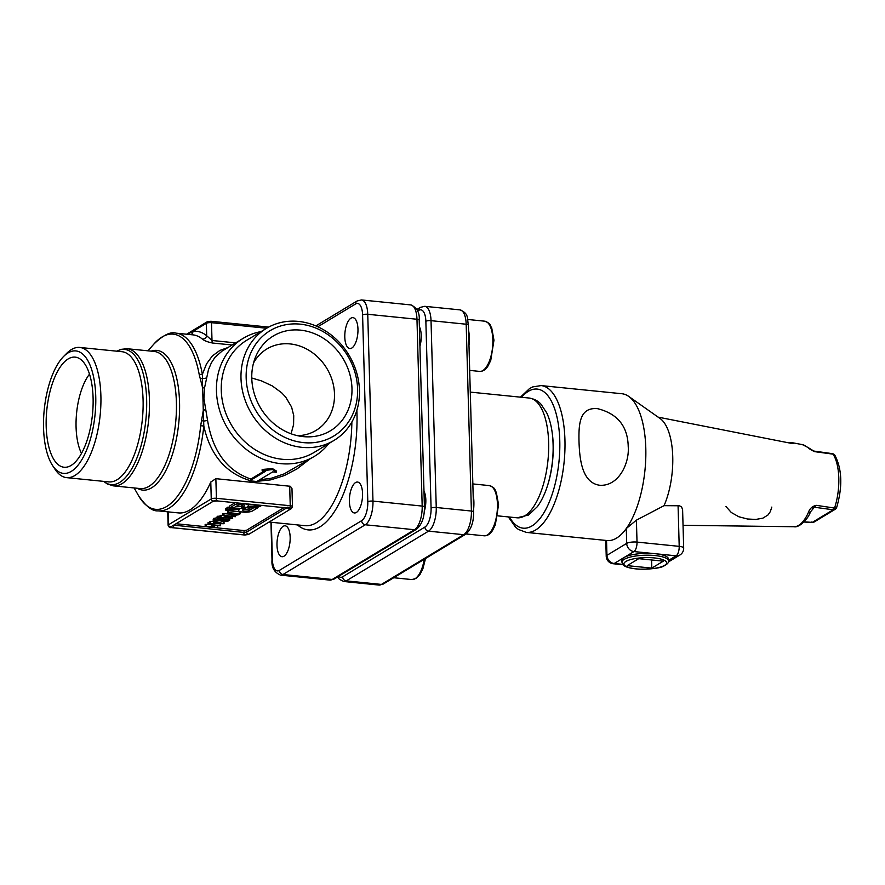 <?xml version="1.0" encoding="UTF-8"?>
<svg xmlns="http://www.w3.org/2000/svg" width="885" height="885" viewBox="0 0 885 885"><rect width="100%" height="100%" fill="white"/><g stroke="black" fill="none" stroke-linecap="round" stroke-linejoin="round"><path stroke-width="1.33" d="M658.108 417.134L791.909 443.474C794.066 443.385 794.066 443.108 791.931 442.644L788.977 442.898M668.452 559.01A23.298 6.306 178.4 0 0 655.033 553.689A23.298 6.306 178.4 0 0 624.069 557.528A23.298 6.306 178.4 0 0 621.867 560.305L621.923 562.174A23.298 6.306 -1.6 0 1 624.113 559.397A23.298 6.306 -1.6 0 1 650.176 555.238A23.298 6.306 -1.6 0 1 668.496 560.88L668.452 559.01M520.424 397.166L529.54 388.559L532.737 386.911L541.078 385.583A73.776 30.599 95.8 0 1 564.884 450.985A73.776 30.599 95.8 0 1 535.657 529.982A73.776 30.599 95.8 0 1 526.276 532.394L607.121 540.547A73.776 30.599 -84.2 0 0 616.513 538.135A73.776 30.599 -84.2 0 0 626.281 528.533L636.403 520.148L664.049 505.667L679.448 505.766L681.561 506.95L682.6 509.517L683.674 548.125A7.766 2.102 -1.6 0 0 679.204 546.355L678.065 505.612M541.078 385.583L621.934 393.736A73.776 30.599 95.8 0 1 628.671 396.369A73.776 30.599 95.8 0 1 645.829 455.808A73.776 30.599 95.8 0 1 626.281 528.533L626.702 543.379A7.766 2.102 -1.6 0 1 637.023 542.096L679.204 546.355A7.766 3.219 95.8 0 1 676.118 555.813L633.937 551.565L614.19 563.502L622.719 564.353M579 441.515C579.586 458.032 581.556 482.668 599.643 485.257C618.626 486.595 629.589 463.286 628.217 446.549C627.753 426.327 617.575 413.715 597.696 408.693C579.487 406.912 578.635 424.081 579 441.515M804.089 521.851L812.297 522.393L833.15 509.782L814.388 507.238L810.273 512.116L808.293 512.703C809.664 508.643 812.33 506.187 816.269 505.335L834.544 508.056A3.883 1.681 18.4 0 0 836.723 507.282C842.664 486.584 842.066 469.271 834.931 455.332A3.883 3.153 146.6 0 0 833.039 454.149L814.775 451.671L807.905 447.434C809.675 449.193 811.678 450.41 813.901 451.062L832.232 453.629A3.883 3.883 0 0 1 834.931 455.332M790.891 443.274L791.931 442.644L802.374 444.624L807.905 447.434M791.931 442.644C794.066 443.108 794.066 443.385 791.909 443.474M628.671 396.369L660.11 418.539A54.361 22.545 95.8 0 1 664.049 505.667M771.82 507.083L770.304 511.652L768.036 514.948L762.881 518.156L755.812 519.44L747.46 518.997L738.864 516.763L731.309 512.503L725.943 506.497M552.096 432.035A54.361 22.545 95.8 0 1 546.322 489.117M651.803 568.115L663.33 561.156L638.716 558.667L627.2 565.637L651.803 568.115L651.581 559.973M814.775 451.671L813.26 451.173L814.775 451.671M812.375 508.709L816.269 505.335M283.997 556.211A15.532 6.438 95.8 0 1 282.016 556.72A15.532 6.438 95.8 0 1 276.994 545.248A15.532 6.438 95.8 0 1 285.136 525.812A15.532 6.438 95.8 0 1 290.147 539.584A15.532 6.438 95.8 0 1 283.997 556.211M351.799 348.048A15.532 6.438 95.8 0 1 349.818 348.546A15.532 6.438 95.8 0 1 344.796 337.074A15.532 6.438 95.8 0 1 352.938 317.649A15.532 6.438 95.8 0 1 357.949 331.41A15.532 6.438 95.8 0 1 351.799 348.048M356.389 512.448A15.532 6.438 95.8 0 1 354.42 512.957A15.532 6.438 95.8 0 1 349.398 501.485A15.532 6.438 95.8 0 1 357.529 482.048A15.532 6.438 95.8 0 1 362.54 495.821A15.532 6.438 95.8 0 1 356.389 512.448M134.133 487.956L138.469 495.556A88.024 36.506 -84.2 0 0 166.756 506.452A88.024 36.506 -84.2 0 0 200.685 425.707L203.273 410.43L202.643 387.907L199.258 374.764A3.883 2.013 -10.3 0 1 202.366 374.355L206.504 363.912L212.334 355.958L219.856 350.438L228.009 347.506M232.158 344.995L212.699 343.037C207.82 342.097 204.38 340.78 202.377 339.077A89.308 37.037 -84.2 0 0 192.853 334.851L175.96 333.147A89.308 37.037 95.8 0 1 202.366 374.355L202.643 387.907A3.883 1.117 -171.2 0 0 204.601 387.619L203.915 398.593L207.577 420.452C212.666 451.328 227.091 470.864 250.886 479.062L264.195 471.019M67.99 352.96A61.541 25.521 95.8 0 1 94.418 419.977A61.541 25.521 95.8 0 1 52.569 465.521A61.541 25.521 95.8 0 1 44.25 409.622A61.541 25.521 95.8 0 1 63.565 356.511A61.541 25.521 95.8 0 1 67.99 352.96M68.156 358.934A55.335 22.944 95.8 0 1 77.902 357.805A55.335 22.944 95.8 0 1 92.881 409.501A55.335 22.944 95.8 0 1 71.132 465.433A55.335 22.944 95.8 0 1 66.884 467.114A55.335 22.944 95.8 0 1 46.153 421.481A55.335 22.944 95.8 0 1 68.156 358.934M63.565 356.511L66.696 353.358A65.424 27.136 95.8 0 1 71.397 349.575A65.424 27.136 95.8 0 1 79.727 347.44A65.424 27.136 95.8 0 1 100.149 415.264A65.424 27.136 95.8 0 1 66.596 477.634A65.424 27.136 95.8 0 1 55.014 469.238L52.569 465.521M79.727 347.44L121.909 351.699A65.424 27.136 95.8 0 1 142.341 419.512A65.424 27.136 95.8 0 1 108.778 481.894L66.596 477.634M291.065 433.772L293.588 424.601L293.731 415.64L291.596 407.056L285.678 397.066L281.684 392.818L272.315 385.926L261.484 380.893L251.782 378.006M81.497 453.397A47.569 19.724 95.8 0 1 89.496 374.167M229.303 508.112L234.481 504.981A7.334 1.991 -1.6 0 1 242.689 503.676A7.334 1.991 -1.6 0 1 248.464 505.446A7.334 1.991 -1.6 0 1 247.767 506.32L261.263 505.656L259.648 506.629L241.793 507.503L244.315 505.977A3.529 0.951 178.4 0 0 244.647 505.556A3.529 0.951 178.4 0 0 241.882 504.704A3.529 0.951 178.4 0 0 237.932 505.335L233.695 507.89L229.303 508.112L229.248 506.242L234.425 503.111A7.334 1.991 -1.6 0 1 235.244 502.735M248.431 504.417L250.82 504.306M241.793 507.503L241.738 505.634L243.098 504.815M220.575 517.448L229.857 517.979L223.186 515.656L224.027 515.358L235.421 516.707L225.819 515.944L232.478 518.267L231.649 518.566L220.575 517.448L220.188 515.347L222.998 515.424M223.186 515.656L223.009 513.577L230.819 514.185M210.165 523.732L213.606 523.4L215.697 522.128L213.462 521.619L214.203 521.298L223.993 523.71L210.165 523.732L209.822 521.63L213.252 521.53M213.462 521.619L213.252 519.55L214.148 519.429M218.982 520.535L223.684 521.619L223.993 523.71M205.63 526.498L211.703 526.708L214.004 525.314L209.048 524.418L220.442 525.767L215.232 525.436L212.92 526.829L216.692 527.615L205.63 526.498L205.243 524.396L208.052 524.484M208.086 522.659L209.745 522.626M220.066 523.666L220.442 525.59M219.734 518.378L219.358 516.276L217.245 516.265L217.301 518.134L229.425 519.96L227.943 521.232L214.159 520.457L215.354 520.17L215.298 518.3L217.168 517.161M213.794 518.344L215.298 518.3M228.053 512.924L227.677 510.822L228.573 510.711L239.647 511.829L240.034 513.931L238.596 514.793L233.175 515.468C231.029 515.181 230.377 514.705 231.217 514.052L232.368 513.355L228.629 512.57L240.034 513.931M243.906 509.196A3.518 0.951 178.4 0 0 249.061 508.676L251.805 507.016M225.83 510.214L227.688 509.085L245.532 508.222L242.744 509.904A3.518 0.951 178.4 0 0 242.413 510.324A3.518 0.951 178.4 0 0 245.178 511.176A3.518 0.951 178.4 0 0 249.116 510.545L253.619 507.824L258.033 507.614L252.601 510.888A7.357 1.991 -1.6 0 1 244.382 512.205A7.357 1.991 -1.6 0 1 238.596 510.424A7.357 1.991 -1.6 0 1 239.293 509.55L225.83 510.214L225.775 508.344L229.27 507.138M235.432 506.839L241.76 506.53M176.038 523.732L244.006 530.558L246.583 530.237L283.952 507.647M213.196 501.275L217.157 500.91A1.936 0.808 95.8 0 0 217.4 500.844A3.883 1.051 178.4 0 0 212.234 501.485A1.936 1.681 58.9 0 0 213.196 501.275L172.011 526.166A1.936 1.681 58.9 0 1 171.059 526.376A3.883 1.051 178.4 0 0 172.132 527.615A3.883 1.051 178.4 0 0 172.929 527.726A1.936 0.808 95.8 0 1 172.73 527.759A1.936 0.808 95.8 0 1 172.531 527.681M173.692 525.148L244.05 532.427A1.936 0.808 95.7 0 1 243.286 534.794L172.929 527.726A1.936 0.808 95.7 0 0 173.692 525.358L173.405 525.325M170.705 527.438A1.936 0.808 -84.2 0 0 170.971 527.582C169.809 527.925 168.858 527.15 168.106 525.259A3.883 1.051 -1.6 0 1 168.471 524.794A1.936 1.681 58.9 0 0 170.285 526.841L172.132 527.615A1.936 0.808 95.8 0 1 171.878 527.67L243.043 534.85A1.936 0.808 95.8 0 0 243.286 534.794A3.883 1.051 178.4 0 0 243.419 534.805A1.936 0.808 95.8 0 1 243.165 534.861L243.165 534.861A1.936 0.808 95.8 0 1 243.098 534.85M171.214 527.515A1.936 0.808 -84.2 0 1 170.971 527.582L171.878 527.67A1.936 0.808 95.8 0 1 171.657 527.56M250.886 479.062L249.869 480.522C225.553 472.955 210.199 454.79 203.816 426.028A89.308 37.037 95.8 0 1 169.4 507.946A89.308 37.037 95.8 0 1 158.039 510.855L178.449 512.913A89.308 37.037 -84.2 0 0 210.785 482.026L215.863 478.674L290.413 486.296L291.973 488.586L292.47 506.629A3.883 1.051 -1.6 0 0 290.236 505.744A1.936 0.808 95.8 0 1 289.461 508.112L287.713 507.935A1.936 0.808 95.8 0 1 287.459 508.001L288.599 508.222L287.957 507.005M246.163 377.762A61.541 53.465 -121.1 0 1 328.313 334.906A61.541 53.465 -121.1 0 1 331.178 437.489A61.541 53.465 -121.1 0 1 246.163 377.762M251.782 378.326A55.335 48.067 -121.1 0 1 255.289 357.662A55.335 48.067 -121.1 0 1 310.558 332.262A55.335 48.067 -121.1 0 1 351.976 388.438A55.335 48.067 -121.1 0 1 303.002 436.593A55.335 48.067 -121.1 0 1 251.782 378.326M253.541 362.972A47.569 41.329 -121.1 0 1 266.827 348.989A47.569 41.329 -121.1 0 1 310.812 351.522A47.569 41.329 -121.1 0 1 334.497 394.046A47.569 41.329 -121.1 0 1 316.034 430.409A47.569 41.329 -121.1 0 1 297.493 435.674M240.997 378.404A65.424 56.839 -121.1 0 1 266.396 328.39A65.424 56.839 -121.1 0 1 348.878 354.974A65.424 56.839 -121.1 0 1 334.076 440.376A65.424 56.839 -121.1 0 1 273.576 436.902A65.424 56.839 -121.1 0 1 240.997 378.404M334.076 440.376L314.33 452.301A65.424 56.839 -121.1 0 1 253.829 448.828A65.424 56.839 -121.1 0 1 221.261 390.34A65.424 56.839 -121.1 0 1 246.649 340.316L266.396 328.39M328.8 443.562A68.919 59.881 -121.1 0 1 314.496 456.295A68.919 59.881 -121.1 0 1 250.765 452.633A68.919 59.881 -121.1 0 1 216.449 391.015A68.919 59.881 -121.1 0 1 243.198 338.324A68.919 59.881 -121.1 0 1 261.108 331.576M272.469 468.608L276.197 470.875L276.242 472.236L272.491 469.537L272.469 468.608L262.137 469.459L262.17 470.82L265.688 471.174L249.758 480.798A89.308 37.037 -84.2 0 0 249.869 480.522M272.491 469.537L262.17 470.82M249.758 480.798L256.794 481.506L272.724 471.882L276.242 472.236M259.659 479.781L271.131 478.298L284.173 473.873L314.496 456.295M222.058 351.102L214.978 357.308L211.338 362.883L208.462 369.665L204.601 387.619M266.628 328.247L211.504 322.682A3.883 1.051 178.4 0 0 206.349 323.324L206.692 335.747L212.002 340.493L235.664 342.871M187.332 334.298L192.974 331.41A3.883 3.518 -97.5 0 1 190.85 334.652M309.44 459.348L296.973 468.928L284.384 475.533L270.777 479.869L257.867 481.241M205.22 409.567A3.883 0.951 -11.8 0 1 203.273 410.43L203.816 426.028L200.685 425.707M201.503 420.596L203.65 421.105L207.577 420.452M200.342 379.057A3.883 2.013 -19 0 1 202.455 378.382A3.883 2.279 -168.8 0 0 206.393 377.707M186.613 334.22L207.101 321.841A1.936 1.681 58.9 0 0 206.349 323.324L192.974 331.41A93.19 38.641 95.8 0 1 206.692 335.747A3.883 3.407 -50.5 0 1 202.377 339.077M253.619 507.824L253.586 506.928M258.033 507.614L258.011 506.718M227.688 509.085L227.633 507.216M245.532 508.222L245.499 507.326M230.775 512.669L230.819 514.528L231.195 513.234M233.751 515.125L232.434 514.174L233.596 513.477L238.519 513.975L233.751 515.125M229.37 518.333L229.669 520.192M214.203 521.298L213.838 520.214M215.354 520.17L217.621 518.367M217.146 519.949L218.849 518.909L228.186 520.225L227.002 520.933L217.146 519.949M227.002 520.933L226.98 520.048M217.212 525.635L217.588 527.504M211.703 526.708L211.659 525.082M220.066 523.798L220.442 525.767M213.606 523.4L213.562 521.641M215.066 523.4L216.77 522.382L221.339 523.444L215.066 523.4M235.067 515.524L235.421 516.707M232.611 518.477L232.434 516.608M423.981 491.142A15.532 6.438 95.8 0 1 425.829 499.914A15.532 6.438 95.8 0 1 424.291 511.353M419.379 326.731A15.532 6.438 95.8 0 1 421.238 335.503A15.532 6.438 95.8 0 1 419.933 346.19M668.485 560.437L676.118 555.813A7.766 6.748 -121.1 0 0 679.934 554.995A7.766 7.766 0 0 0 683.674 548.125M810.549 511.718C807.43 520.446 798.314 527.98 794.088 526.73A41.285 17.125 -84.2 0 0 808.293 512.703M803.934 522.006L811.943 522.526A3.883 3.883 0 0 0 814.2 521.973L835.053 509.373A3.883 3.374 58.9 0 1 833.15 509.782L834.544 508.056A39.117 16.218 -84.2 0 0 833.039 454.149L831.579 453.74L833.039 454.149M806.445 446.726A41.285 17.125 -84.2 0 0 802.374 444.624M509.461 517.039A69.893 28.984 -84.2 0 0 532.04 525.889A69.893 28.984 -84.2 0 0 559.364 433.086A69.893 28.984 -84.2 0 0 521.542 397.276M636.403 520.148L637.023 542.096A7.766 3.219 95.8 0 1 633.937 551.565A7.766 6.748 58.9 0 1 626.702 543.379L606.955 555.315L606.535 540.481M625.927 561.444A21.351 5.775 178.4 0 0 647.09 569.11A21.351 5.775 178.4 0 0 662.765 559.63A21.351 5.775 178.4 0 0 625.927 561.444M605.783 540.414L606.225 556.245A7.766 2.102 -1.6 0 1 606.955 555.315A7.766 6.748 -121.1 0 0 614.19 563.502A7.766 3.219 95.8 0 1 613.205 563.745L623.04 564.741M814.2 521.973A3.883 3.374 -121.1 0 1 812.297 522.393L811.401 522.039L812.297 522.393M103.755 481.385A67.924 28.165 -84.2 0 0 119.685 482.413A67.924 28.165 -84.2 0 0 146.667 400.628A67.924 28.165 -84.2 0 0 116.886 351.19M127.119 348.712A68.919 28.585 95.8 0 1 149.366 409.81A68.919 28.585 95.8 0 1 122.064 483.608A68.919 28.585 95.8 0 1 113.291 485.854L140.261 488.575A68.919 28.585 -84.2 0 0 175.617 422.875A68.919 28.585 -84.2 0 0 154.101 351.433L127.119 348.712L120.847 349.376L116.776 351.179M151.202 351.135A70.203 29.105 95.8 0 1 178.748 423.185A70.203 29.105 95.8 0 1 137.363 488.288M199.258 374.764A88.024 36.506 -84.2 0 0 162.021 337.03A88.024 36.506 -84.2 0 0 153.725 344.232C163.039 335.172 170.451 331.477 175.96 333.147M356.865 410.363A93.19 38.641 95.8 0 1 338.811 504.041A93.19 38.641 95.8 0 1 297.537 524.927M271.33 522.283L272.37 559.442A15.532 6.438 -84.2 0 0 279.372 570.405L361.644 520.679A15.532 6.438 -84.2 0 0 367.806 501.751L362.584 314.927A15.532 6.438 -84.2 0 0 355.593 303.953L317.826 326.775M424.424 506.961C424.523 517.36 421.846 524.816 416.381 529.318A3.883 3.374 -121.1 0 1 414.479 529.728L365.262 524.772L282.99 574.498L332.207 579.465L414.479 529.728A19.415 8.053 -84.2 0 0 422.178 506.076L416.968 319.253L367.751 314.286L372.972 501.109L422.178 506.076A3.883 1.051 178.4 0 1 424.424 506.961L419.202 320.138A3.883 1.051 178.4 0 0 416.968 319.253A19.415 8.053 -84.2 0 0 410.684 304.905L361.467 299.938A19.415 8.053 95.8 0 1 367.751 314.286A3.883 1.051 178.4 0 0 362.584 314.927M367.806 501.751A3.883 1.051 178.4 0 1 372.972 501.109A19.415 8.053 95.8 0 1 365.262 524.772A3.883 3.374 -121.1 0 1 361.644 520.679M279.372 570.405A3.883 3.374 58.9 0 0 282.99 574.498A19.415 8.053 95.8 0 1 280.523 575.128L329.729 580.095A19.415 8.053 -84.2 0 0 332.207 579.465A3.883 3.374 58.9 0 0 334.11 579.044L416.381 529.318M355.593 303.953A3.883 3.374 -121.1 0 1 357.098 300.988L361.467 299.938M272.37 559.442A3.883 1.051 178.4 0 0 272.005 559.895L270.954 522.25M246.583 530.237L246.627 532.106L286.651 507.913M287.968 508.067A1.936 1.681 58.9 0 0 289.583 509.284A3.883 1.051 178.4 0 0 287.713 507.935M287.459 508.001L217.157 500.91A1.936 0.808 95.8 0 1 216.936 500.81M248.442 534.153A3.883 1.051 178.4 0 1 243.419 534.805L248.442 534.153A1.936 1.681 58.9 0 1 246.627 532.106L244.05 532.427L244.006 530.558M247.623 534.651A1.936 1.681 58.9 0 0 248.574 534.44L291.353 508.576A1.936 1.681 -121.1 0 1 290.402 508.786L289.461 508.112M289.583 509.284L290.402 508.786M168.106 511.873L168.471 524.794L211.25 498.941A1.936 1.681 58.9 0 0 213.064 500.987L212.234 501.485M171.059 526.376L170.285 526.841M217.4 500.844L213.064 500.987M210.785 482.026L211.25 498.941A3.883 1.051 -1.6 0 1 216.416 498.299L290.236 505.744L289.694 486.119M215.863 478.674L216.416 498.299A1.936 0.808 95.8 0 1 215.641 500.667M245.034 534.96A1.936 0.808 95.8 0 1 244.791 535.027L243.043 534.85A1.936 0.808 95.8 0 1 242.811 534.739M248.574 534.44L244.791 535.027A1.936 0.808 95.8 0 1 244.559 534.916M210.63 321.31A1.936 0.808 95.8 0 1 210.884 321.255A1.936 0.808 95.8 0 1 211.504 322.682L212.002 340.493A3.883 1.615 -84.2 0 0 212.699 343.037M269.062 522.05L305.004 525.679A89.308 37.037 -84.2 0 0 351.865 422.012M249.116 510.545L249.061 508.676M228.629 512.57L228.573 510.711M240.023 513.776L239.979 512.061M237.368 514.672L237.346 513.853M219.734 518.201L219.69 516.508M229.669 520.015L229.624 518.356M214.745 520.103L214.69 518.234M218.197 518.013L218.141 516.154M217.577 527.327L217.533 525.668M206.172 526.155L206.116 524.285M209.048 524.418L208.993 522.548M214.402 521.331L214.38 520.48M223.993 523.577L223.949 521.84M210.541 523.378L210.497 521.508M221.139 517.094L221.095 515.236M224.027 515.358L223.971 513.488M235.421 516.53L235.388 515.512M232.611 518.322L232.556 516.619M234.481 504.981L234.425 503.111M244.315 505.977L244.293 505.158M487.425 534.982A25.234 10.465 -84.2 0 0 497.425 507.957A25.234 10.465 -84.2 0 0 489.283 485.588C496.728 488.62 494.14 489.582 496.297 492.259L498.565 504.638L495.323 524.905L492.469 530.58C490.246 534.131 487.491 535.867 484.217 535.801A25.234 10.465 -84.2 0 0 487.425 534.982M473.154 494.638A25.234 10.465 95.8 0 1 473.575 509.716M425.53 558.501L422.919 568.668L420.076 574.343L416.138 578.436L411.813 579.564A25.234 10.465 -84.2 0 0 415.021 578.746A25.234 10.465 -84.2 0 0 424.258 559.265M482.834 370.572A25.234 10.465 -84.2 0 0 492.834 343.546A25.234 10.465 -84.2 0 0 484.692 321.178C492.126 324.22 489.549 325.171 491.706 327.859L493.963 340.227L490.733 360.494L487.878 366.18C485.644 369.72 482.9 371.468 479.626 371.401A25.234 10.465 -84.2 0 0 482.834 370.572M468.563 330.227A25.234 10.465 95.8 0 1 468.984 345.305M517.094 517.802A60.18 24.957 -84.2 0 0 524.75 515.844A60.18 24.957 -84.2 0 0 548.589 451.394A60.18 24.957 -84.2 0 0 529.175 398.04C536.929 399.312 540.149 403.372 540.989 404.191L546.742 412.875C549.718 419.291 551.665 426.968 552.561 435.896C553.922 450.078 552.882 464.348 549.43 478.73C546.631 490.135 542.605 499.45 537.361 506.662L528.555 515.015L517.094 517.802L497.746 515.855M383.327 584.011L378.946 585.062A19.415 8.053 -84.2 0 0 381.424 584.421A3.883 3.374 58.9 0 0 383.327 584.011L465.599 534.286A3.883 3.374 -121.1 0 1 463.696 534.695A19.415 8.053 -84.2 0 0 471.395 511.043L466.185 324.22A19.415 8.053 -84.2 0 0 459.901 309.872C469.327 313.721 466.926 318.334 468.419 325.105A3.883 1.051 178.4 0 0 466.185 324.22L431.028 320.669A3.883 1.051 178.4 0 0 425.862 321.31A15.532 6.438 -84.2 0 0 418.87 310.336L417.565 311.122M338.701 576.268A15.532 6.438 -84.2 0 0 342.65 576.788A3.883 3.374 58.9 0 0 346.267 580.881L381.424 584.421L463.696 534.695L428.539 531.155A3.883 3.374 -121.1 0 1 424.922 527.062A15.532 6.438 -84.2 0 0 431.084 508.134L425.862 321.31M465.599 534.286C471.063 529.783 473.74 522.327 473.63 511.928A3.883 1.051 178.4 0 0 471.395 511.043L436.25 507.492A3.883 1.051 178.4 0 0 431.084 508.134M342.65 576.788L424.922 527.062M416.824 309.518L420.375 307.372L424.745 306.321A19.415 8.053 95.8 0 1 431.028 320.669L436.25 507.492A19.415 8.053 95.8 0 1 428.539 531.155L346.267 580.881A19.415 8.053 95.8 0 1 343.8 581.511L339.386 579.299L337.661 576.898M420.375 307.372A3.883 3.374 58.9 0 0 418.87 310.336M794.088 526.73L683.043 525.303M606.225 556.245A7.766 7.766 0 0 0 613.205 563.745M657.267 567.971A7.766 7.766 0 0 0 658.318 567.739M668.352 561.986L679.934 554.995M621.923 562.174L623.615 565.294C624.412 566.123 627.653 568.347 639.202 569.177C652.444 569.099 660.664 568.037 663.883 565.991C667.401 564.176 668.949 562.473 668.496 560.88M835.053 509.373A3.883 3.883 0 0 0 836.723 507.282M526.276 532.394L518.344 529.418L515.557 527.172L508.344 516.917M147.972 350.814L153.725 344.232M419.202 320.138C419.811 312.682 416.968 307.604 410.684 304.905M334.11 579.044L329.729 580.095M315.856 325.912L357.098 300.988M272.005 559.895C271.396 567.351 274.228 572.429 280.523 575.128M291.353 508.576L292.47 506.629M168.106 525.259L167.73 511.84M243.198 338.324L222.046 351.102M207.101 321.841L210.884 321.255L268.686 327.085M113.291 485.854L107.273 483.951L103.645 481.374M238.596 510.424L238.574 509.583M227.589 510.922L227.633 512.791M240.034 511.984L240.089 513.853M229.713 518.223L229.757 520.092M213.694 518.455L213.75 520.314M217.146 516.364L217.201 518.234M219.779 516.409L219.834 518.278M217.621 525.535L217.677 527.405M205.143 524.495L205.198 526.365M207.997 522.758L208.052 524.628M220.487 523.798L220.542 525.668M213.185 519.628L213.241 521.497M224.005 521.774L224.06 523.643M209.723 521.73L209.767 523.599M220.1 515.446L220.155 517.305M222.943 513.654L222.998 515.524M235.465 514.738L235.521 516.608M232.622 516.53L232.666 518.4M248.464 505.446L248.419 504.063M489.283 485.588L472.856 483.929M484.217 535.801L466.074 533.976M411.813 579.564L393.703 577.739M484.692 321.178L467.778 319.474M479.626 371.401L469.681 370.395M529.175 398.04L470.289 392.11M473.63 511.928L468.419 325.105M378.946 585.062L343.8 581.511M459.901 309.872L424.745 306.321M138.469 495.556C145.782 506.286 152.297 511.386 158.039 510.855"/></g></svg>
